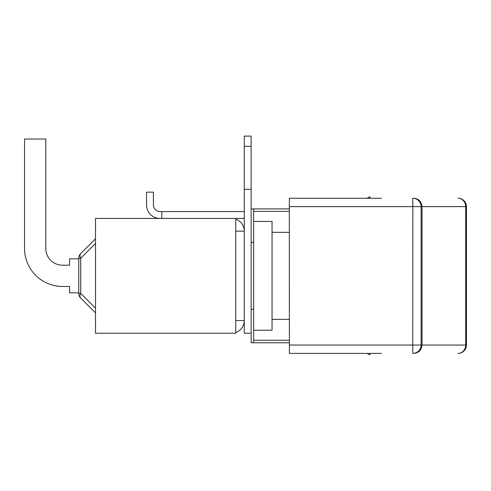 <?xml version="1.0" encoding="UTF-8"?>
<svg xmlns="http://www.w3.org/2000/svg" width="491" height="491" viewBox="0 0 491 491"><rect width="100%" height="100%" fill="white"/><g stroke="black" fill="none" stroke-linecap="round" stroke-linejoin="round"><path stroke-width="0.74" d="M289.322 319.34L272.057 319.34L272.057 232.323L289.322 232.323M253.644 242.364L253.644 330.222L272.057 330.222L272.057 221.441L253.644 221.441L253.644 242.364L251.134 242.364M289.322 342.767L253.644 342.767L253.644 330.222M253.644 221.441L253.644 208.896L289.322 208.896M370.582 353.397L369.717 354.901L367.108 353.397M253.644 340.257L289.322 340.257M370.582 198.266L369.717 196.762L367.108 198.266M253.644 211.406L289.322 211.406M253.644 309.299L251.134 309.299M251.134 146.306L244.279 146.306L244.279 136.099L251.134 136.099L251.134 342.767L253.644 342.767M253.644 208.896L251.134 208.896M381.335 198.266L289.395 198.266L289.322 206.631L289.395 353.397L381.335 353.397M413.68 198.266C418.743 198.775 421.53 201.562 422.033 206.631L422.033 345.032L289.322 345.032M289.322 206.631L412.857 206.631L412.747 198.266A8.365 8.365 90 0 1 421.112 206.631L465.695 206.631A8.365 7.617 -90 0 0 458.085 198.266A8.365 8.365 0 0 1 466.45 206.631L466.45 345.032L422.033 345.032C421.53 350.101 418.743 352.888 413.68 353.397M412.747 353.397L412.857 206.631L421.112 206.631L421.112 345.032A8.365 8.365 90 0 1 412.747 353.397M244.279 211.572L160.103 211.572A6.696 6.696 0 0 1 153.407 204.876L153.407 192.159L146.545 192.159L146.545 205.042A13.386 13.386 0 0 0 159.931 218.434M235.741 218.434L95.506 218.434L95.506 333.229L235.741 333.229L235.741 218.434L244.279 218.434M161.772 218.434L161.772 211.572M244.279 146.306L244.279 333.229L251.134 333.229M251.134 189.311L244.279 189.311M78.769 292.82L69.569 292.82L69.569 286.456L62.535 286.456A37.985 37.985 0 0 1 24.55 248.471L24.55 139.027L24.55 248.471L24.55 139.027L45.804 139.027L45.804 248.471A16.737 16.737 0 0 0 62.535 265.208L69.569 265.208L69.569 258.843L78.769 258.843M80.733 298.123A6.696 3.867 -45 0 1 80.733 293.391L78.769 293.391A6.696 6.696 0 0 0 80.733 298.123L95.506 312.896M78.769 258.272L80.733 258.272A6.696 3.867 -135 0 1 80.733 253.54A6.696 6.696 0 0 0 78.769 258.272L78.769 293.391M95.506 238.767L80.733 253.54M45.804 248.471A16.737 16.737 0 0 0 62.535 265.208A16.737 16.737 0 0 1 45.804 248.471M235.741 219.139A12.717 12.717 0 0 1 244.279 231.151L235.741 231.151L235.741 320.513L244.279 320.513A12.717 12.717 0 0 1 235.741 332.524M466.45 345.032A8.365 8.365 0 0 1 458.085 353.397A8.365 7.617 -90 0 0 465.695 345.032L465.695 206.631L466.45 206.631M95.506 308.164L80.733 293.391L80.733 258.272L95.506 243.499"/></g></svg>
